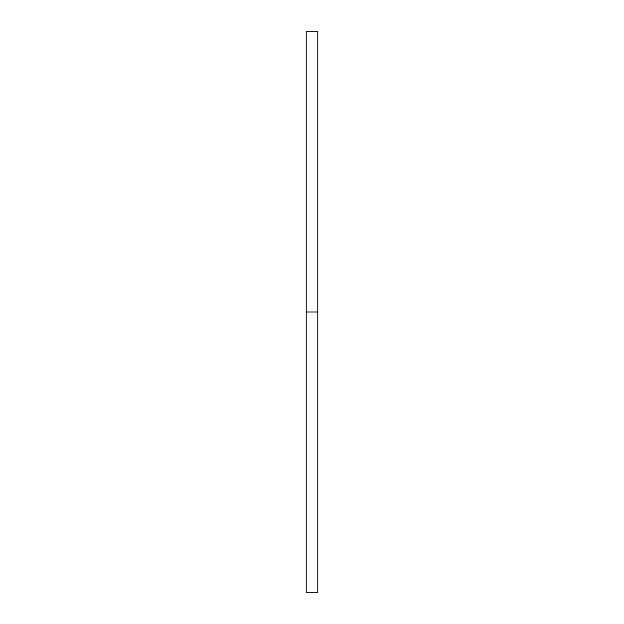 <?xml version="1.0" encoding="UTF-8"?>
<svg xmlns="http://www.w3.org/2000/svg" width="624" height="624" viewBox="0 0 624 624"><rect width="100%" height="100%" fill="white"/><g stroke="black" fill="none" stroke-linecap="round" stroke-linejoin="round"><path stroke-width="0.94" d="M317.795 312L317.795 592.8L306.205 592.8L306.205 31.2L317.795 31.2L317.795 312L306.205 312"/></g></svg>

